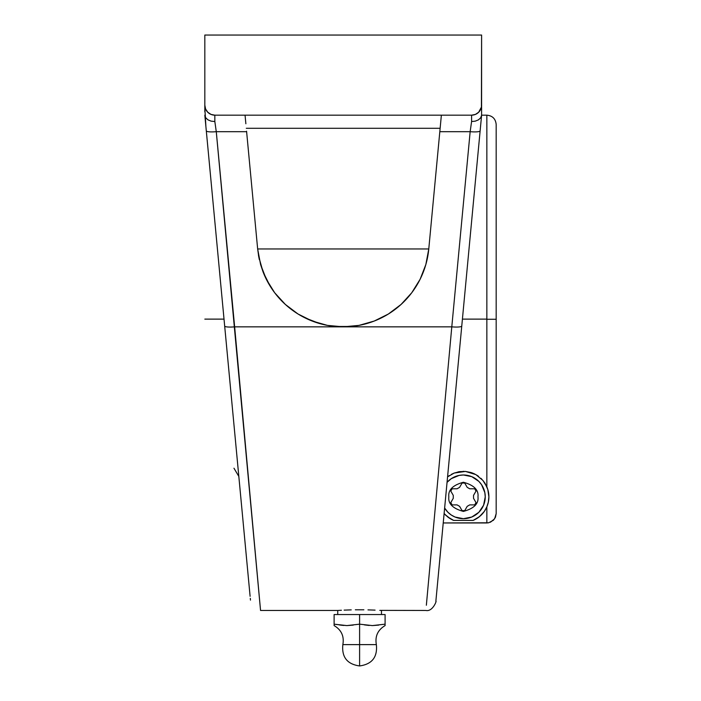 <?xml version="1.0" encoding="UTF-8"?>
<svg xmlns="http://www.w3.org/2000/svg" width="701" height="701" viewBox="0 0 701 701"><rect width="100%" height="100%" fill="white"/><g stroke="black" fill="none" stroke-linecap="round" stroke-linejoin="round"><path stroke-width="1.05" d="M496.177 318.964L496.177 124.498L496.177 319.27L486.853 319.27L486.853 115.174L486.853 318.964M385.094 625.108L385.094 614.549L359.604 614.549L359.604 624.17L359.604 614.549L334.114 614.549L334.114 625.59C341.413 629.927 344.322 636.271 342.85 644.613L359.604 644.613L359.604 665.95L359.604 644.613L376.358 644.613L342.85 644.613L359.604 644.613L359.604 624.17L346.855 625.59L334.114 624.17L334.114 614.549L385.094 614.549L385.094 624.17L372.354 625.59L359.604 624.17L359.604 644.613L376.358 644.613C374.886 636.271 377.795 629.927 385.094 625.59L385.094 624.17L372.354 625.59L378.724 625.108M372.354 625.59L359.604 624.17L346.855 625.59L353.234 625.108M327.49 325.395A85.943 85.943 0 0 0 343.218 326.841L327.437 325.387L312.199 321.049L298.013 313.995L285.368 304.453L298.013 313.995L285.368 304.453L274.678 292.755L266.327 279.296L260.588 264.522L257.653 248.96L428.775 248.96L427.671 256.811L428.775 248.96L257.653 248.96L246.612 131.683L216.276 131.683L214.839 121.536L211.159 121.15L207.987 119.862L205.779 117.847L204.823 115.174L206.225 130.097M439.317 564.48L460.759 336.708M490.42 522.245L494.599 518.819L496.177 513.631L496.177 319.27L486.853 319.27L486.853 486.853L487.808 489.482L485.197 483.62L482.893 480.413L475.874 474.612L471.028 472.518L465.455 471.431L459.654 471.624L454.248 473.044L447.571 476.864L454.248 473.044L465.455 471.431L475.874 474.612L482.893 480.413L486.853 486.853L486.853 319.121L462.415 319.121L486.853 319.121L486.853 115.174C492.514 115.726 495.616 118.837 496.177 124.498L496.177 513.631L495.467 517.207L493.443 520.23L488.667 522.78L486.853 522.955L486.853 506.832L484.347 511.38L481.166 515.13A25.49 25.49 0 0 0 487.808 489.482L488.895 496.843L488.29 491.357M246.568 131.192L257.653 248.96L246.612 131.683L216.276 131.683L260.553 610.466L337.733 610.466L337.733 614.549L337.733 610.466L341.422 610.256L339.398 610.369M344.138 610.124L351.236 609.879L344.138 610.124M363.872 609.8L355.337 609.8M375.07 610.124L367.972 609.879M381.475 614.549L381.475 610.466L381.475 614.549M447.737 516.961A25.49 25.49 0 0 0 450.506 518.836L445.056 514.552A25.49 25.49 0 0 0 446.222 515.682M448.517 517.548L450.506 518.836A25.49 25.49 0 0 0 453.678 520.414L447.641 516.882L444.119 513.518L447.475 516.751M445.056 514.552L444.119 513.518M463.396 518.696L471.764 517.031L478.853 512.291L483.585 505.202L485.25 496.843A21.854 21.854 0 0 0 447.054 482.341L451.26 478.678L459.137 475.409L463.396 474.989L471.764 476.654L478.853 481.394L481.569 484.706L484.829 492.575L485.25 496.843A21.854 21.854 0 0 1 444.636 508.041L447.948 512.291L451.26 515.007L455.037 517.031L463.396 518.696L460.548 518.503M338.89 624.88L346.855 625.59L334.114 624.17L334.114 625.458M364.389 624.88L369.164 625.458M335.183 624.319L336.182 624.46M335.709 624.389L337.295 624.635M340.484 625.108L343.674 625.458M453.687 520.414L473.114 520.414A25.49 25.49 0 0 0 479.361 516.725L473.114 520.414L453.687 520.414M473.219 520.37L473.815 520.107M476.005 518.994L476.873 518.477M478.196 517.601L480.544 515.708M481.797 514.49L483.191 512.913M487.283 487.922L486.897 486.967M484.794 482.98L484.251 482.183M481.955 479.361L481.438 478.827M481.412 478.801L480.877 478.284M478.608 476.382L476.785 475.147M474.656 473.964L472.027 472.851M463.86 471.352L463.116 471.352M458.787 471.773L458.007 471.922M453.95 473.166L451.348 474.375M449.437 475.515L448.193 476.382M463.396 474.989L466.253 475.182M488.667 522.78L443.225 522.955L486.853 522.955L486.853 506.832L488.343 502.126L488.895 496.843L488.343 502.126L486.853 506.832L484.347 511.38L479.361 516.725M488.895 496.843L487.808 489.482M257.653 248.96L258.757 256.811L257.653 248.96M260.588 264.522L263.112 272.041L258.757 256.811M374.299 321.023A85.943 85.943 0 0 0 388.398 314.013L374.229 321.049L366.711 323.573L374.229 321.049L358.991 325.387L352.918 326.298M436.136 598.347L480.132 130.859A10.016 1.752 -174.6 0 1 470.161 131.683L439.816 131.683L428.775 248.96L425.849 264.522L420.109 279.296L411.75 292.755L401.068 304.453L406.676 298.854L401.068 304.453L388.415 313.995L401.068 304.453A85.943 85.943 0 0 1 395.014 309.483M442.901 526.407L442.971 525.654L442.901 526.407M481.166 515.13L477.425 518.135L473.114 520.414M437.135 487.283L426.366 605.129M426.357 605.243L451.795 326.841A10.016 1.752 5.4 0 0 461.766 326.018A10.016 1.752 -174.6 0 1 451.795 326.841L470.161 131.683L451.795 326.841L343.218 326.841A85.943 85.943 0 0 0 358.921 325.395M476.145 173.191L481.237 119.135M258.441 255.006A85.943 85.943 0 0 0 258.748 256.75M258.774 256.864A85.943 85.943 0 0 0 259.352 259.703M263.217 272.295A85.943 85.943 0 0 0 285.333 304.427M285.395 304.479A85.943 85.943 0 0 0 291.423 309.483M291.52 309.553A85.943 85.943 0 0 0 304.926 317.842L298.013 313.995M304.97 317.86A85.943 85.943 0 0 0 327.393 325.378M359.07 325.369A85.943 85.943 0 0 0 374.168 321.076M388.442 313.978A85.943 85.943 0 0 0 394.917 309.553M401.086 304.444A85.943 85.943 0 0 0 406.65 298.889M406.711 298.819A85.943 85.943 0 0 0 411.732 292.781M427.671 256.811L425.849 264.522L420.109 279.296L411.75 292.755A85.943 85.943 0 0 0 425.831 264.566M425.857 264.487A85.943 85.943 0 0 0 428.775 249.013M366.711 323.573L358.991 325.387L343.218 326.841L451.795 326.841M441.341 115.472L439.86 131.192M440.132 128.292L246.296 128.292L440.132 128.292M411.75 292.755L406.676 298.854M381.493 317.851L374.229 321.049M351.14 326.482L335.297 326.482L327.437 325.387L319.717 323.573L304.944 317.851M481.605 105.816L481.605 105.159A10.016 10.016 0 0 1 471.589 115.174L475.427 114.412L478.678 112.239L481.412 107.113L481.605 35.05L204.823 35.05L481.605 35.05L481.587 115.393L480.649 117.847L478.441 119.862L475.278 121.15L471.589 121.536L470.161 131.683A10.016 1.752 5.4 0 0 480.132 130.859L481.587 115.393L480.649 117.847L478.441 119.862L475.278 121.15L471.589 121.536L471.589 115.174L471.589 121.536L470.161 131.683L439.816 131.683L441.367 115.174L440.561 123.762M234.642 326.841L343.218 326.841L234.642 326.841L216.276 131.683L214.839 121.536L214.839 115.174A10.016 10.016 0 0 1 204.823 105.159L205.586 108.988L207.759 112.239L211.01 114.412L214.839 115.174L214.839 121.536L211.159 121.15L207.987 119.862L205.779 117.847L204.841 115.393L206.304 130.859A10.016 1.752 -5.4 0 0 216.276 131.683A10.016 1.752 174.6 0 1 206.304 130.859L224.67 326.018A10.016 1.752 -5.4 0 0 234.642 326.841L260.553 610.466L234.642 326.841A10.016 1.752 174.6 0 1 224.67 326.018L246.428 557.164M285.368 304.453L274.678 292.755L270.192 286.218L263.112 272.041M379.811 610.369L425.875 610.466C432.955 612.034 437.144 599.627 435.856 601.327L481.587 115.393L481.605 107.77M351.236 609.879L347.451 609.993M438.511 573.05L461.766 326.018M245.867 123.762L245.087 115.472M256.575 566.881L258.66 589.707M250.301 598.347L250.467 600.117M241.705 507.033L206.164 129.378M205.875 126.32L205.822 125.803M210.046 170.685L209.371 163.456M207.768 146.483L206.488 132.875M205.84 125.987L205.025 117.277M247.655 570.211L248.04 574.312M206.488 132.831L210.282 173.156M471.589 115.174L214.839 115.174L471.589 115.174M204.823 111.827L204.823 105.816M204.823 107.77L205.901 126.601M243.229 523.27L250.108 596.314M225.713 337.076L224.67 326.018M204.823 35.05L204.823 105.159L204.823 35.05M204.823 319.121L224.022 319.121M448.833 496.843C448 503.73 452.855 508.584 463.396 511.406C473.937 508.584 478.792 503.73 477.968 496.843C478.792 489.955 473.937 485.101 463.396 482.27C452.855 485.101 448 489.955 448.833 496.843M450.787 502.608L453.275 498.297L453.275 495.388L450.787 491.077L452.092 488.799L457.078 488.799L459.593 487.344L462.09 483.033L464.71 483.033L467.199 487.344L469.723 488.799L474.7 488.799L476.014 491.077L473.525 495.388L473.525 498.297L476.014 502.608L474.7 504.886L469.723 504.886L467.199 506.341L464.71 510.652L462.09 510.652L459.593 506.341L457.078 504.886L452.092 504.886L450.787 502.608M238.822 476.408L233.959 468.215M342.85 644.613C341.589 657.1 347.179 664.215 359.604 665.95C372.029 664.215 377.62 657.1 376.358 644.613M486.853 115.174L481.605 115.174M481.587 115.393L480.132 130.859M204.841 115.393L206.304 130.859"/></g></svg>

